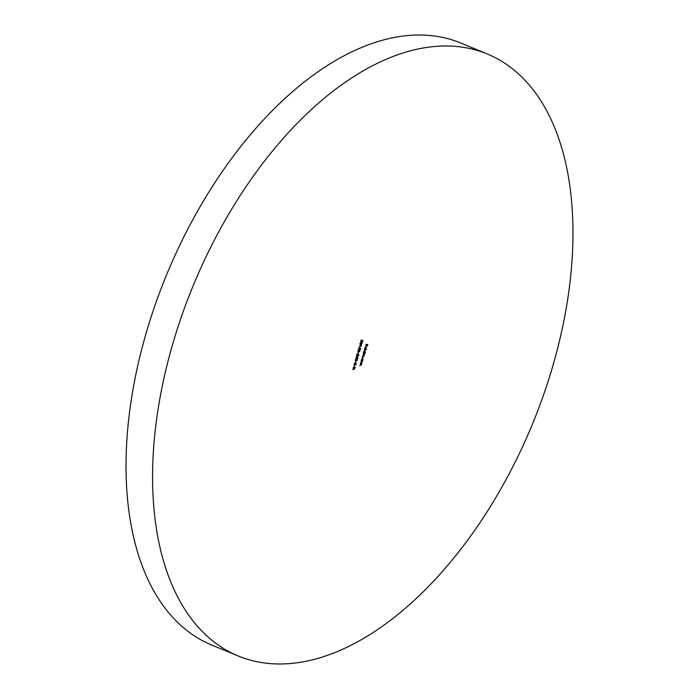 <?xml version="1.0" encoding="UTF-8"?>
<svg xmlns="http://www.w3.org/2000/svg" width="699" height="699" viewBox="0 0 699 699"><rect width="100%" height="100%" fill="white"/><g stroke="black" fill="none" stroke-linecap="round" stroke-linejoin="round"><path stroke-width="1.05" d="M238.333 656.029L211.788 645.055A325.743 183.234 -67.5 0 1 145.401 335.712A325.743 183.234 -67.5 0 1 460.667 42.971L487.212 53.945A325.743 183.234 -67.5 0 1 553.599 363.288A325.743 183.234 -67.5 0 1 238.333 656.029A325.743 183.234 -67.5 0 1 171.945 346.687A325.743 183.234 -67.5 0 1 487.212 53.945M356.831 356.507L357.923 358.369L356.193 358.736L355.835 358.334L356.831 356.507M358.185 352.497L357.827 353.755L358.185 352.497M358.701 349.526L358.596 348.469L359.452 347.499L358.797 348.495L359.076 349.351L359.845 347.857L360.763 348.233L360.378 349.579L360.002 348.259L358.832 349.614M358.613 348.425L358.683 349.509M360.125 344.563L360.011 343.497L360.92 342.431L360.404 344.362L361.121 343.375L361.418 344.231L361.89 342.597L362.134 343.593L361.339 344.528L360.23 344.633M360.029 343.427L360.011 344.52M361.331 343.384L361.418 344.231M364.371 349.386L366.442 349.483L364.371 349.386M363.209 353.458L364.686 353.519L364.397 354.638L363.926 356.28L362.196 357.023L363.76 356.219L362.659 355.389L364.223 354.576L363.209 353.458M363.926 356.28L362.694 355.267M364.397 354.638L363.165 353.633M360.334 363.559L361.811 363.62L361.488 364.826L359.732 365.656L361.322 364.773L360.334 363.559M361.165 363.943L360.282 363.733M362.772 357.643L362.79 360.186L361.313 360.125L362.921 357.67M356.001 363.262L356.254 364.249L354.454 365.28L354.131 364.135L355.075 363.052L355.442 363.725L356.088 363.288M355.302 365.088L355.013 364.607M355.075 363.052L355.232 363.637M353.956 369.378L353.947 368.286L352.672 369.448L354.122 367.683L353.266 367.351L355.293 367.438L354.052 369.439M365.787 344.406L367.805 344.493L367.359 346.084L367.517 344.773L366.896 344.747L366.32 346.04L366.687 344.738L365.787 344.406M354.454 365.577L354.096 366.835L354.454 365.577M355.599 361.549L355.241 362.807L355.599 361.549M361.121 360.789L362.598 360.859L362.283 362.065L360.527 362.886L362.117 362.003L361.121 360.789M361.916 361.156L361.068 360.964M360.85 341.986L360.745 340.929L361.601 339.959L360.946 340.955L361.226 341.802L361.995 340.308L362.912 340.693L362.528 342.029L362.152 340.71L360.981 342.064M360.763 340.876L361.226 341.802M364.861 350.304L365.262 351.588L364.677 352.541L365.472 352.873L363.401 352.785L365.009 350.339M365.044 347.586L364.939 348.74L364.852 347.613L365.953 346.451L366.372 347.691L365.813 348.635L365.219 348.88L365.83 346.739L364.878 347.517M365.953 346.451L366.04 347.552M361.331 345.498L361.304 346.311L359.286 346.223L361.331 345.498M359.234 349.998L359.985 351.134L358.604 352.217L357.862 351.038L359.662 350.077M359.033 351.894L358.203 352.139M358.438 354.166L358.814 355.258L357.932 356.219L357.084 354.681L356.446 356.202L357.075 353.974L357.993 355.922L358.578 354.192M358.604 355.232L358.36 354.454M357.696 356.123L357.39 355.529M357.259 355.162L357.652 356.079M356.656 359.05L357.407 360.186L356.018 361.269L355.284 360.099L357.084 359.129M356.446 360.946L355.625 361.2M366.896 344.747L367.517 344.773M365.743 344.572L366.687 344.738M354.533 368.696L353.834 369.325M353.222 367.517L354.122 367.683M353.825 368.12L354.131 369.124M353.816 368.155L354.244 369.177L354.996 367.718L354.148 368.286M354.996 367.718L353.974 367.622M354.839 364.529L354.122 365.14M354.743 362.921L355.109 363.585M355.677 363.131L355.922 364.109L355.127 365.018M354.201 364.843L354.009 364.013L354.393 364.93M354.646 363.209L354.533 364.983L354.978 363.349L355.188 364.205M355.712 364.083L355.59 363.419L355.066 364.065L355.459 364.817M355.066 364.065L355.223 364.721M355.555 364.861L355.922 363.559L355.555 364.861L355.206 364.127M355.651 363.445L356.044 364.223M354.148 364.065L354.533 364.983M362.458 360.046L361.348 360.002M362.44 357.504L362.842 358.788M362.353 357.792L362.126 359.863L362.991 358.928L362.353 357.792M361.68 359.697L362.126 359.863M361.916 360.999L361.951 361.925L360.562 362.772M361.13 363.768L361.156 364.695L359.767 365.533M361.995 340.308L362.912 340.693M360.894 341.671L360.614 340.815L361.025 341.724M364.065 354.507L363.821 355.389M363.489 355.249L363.594 356.141L362.231 356.901M363.428 356.079L362.903 355.275L363.428 356.079M363.899 354.445L363.419 353.642L363.899 354.445M365.14 352.742L363.436 352.663M364.529 350.164L364.93 351.457M364.223 352.523L365.079 351.588L364.773 350.601L363.917 351.536L364.223 352.523L363.768 352.366M366.023 349.64L364.319 349.561M365.481 348.504L364.887 348.74M365.673 346.643L365.49 348.591L366.005 346.774M361.558 342.458L361.802 343.454M360.072 344.223L359.889 343.375L360.273 344.301M361.086 344.1L360.999 343.244L361.331 344.196M360.972 346.171L359.321 346.101M359.845 347.857L360.763 348.233M358.744 349.212L358.465 348.364L358.875 349.273M358.902 349.858L359.653 350.994M357.731 350.924L358.683 351.92L359.775 351.134L359.155 350.286L358.063 351.064L358.683 351.92M359.775 351.134L358.465 350.173M358.106 354.026L358.482 355.118M357.661 355.791L357.224 355.144L357.827 355.852M356.743 356.796L357.923 358.369M357.573 358.29L356.507 358.369M355.87 358.211L356.307 358.36M356.874 357.093L356.595 358.071L357.469 358.106L356.682 357.023M356.324 358.91L357.075 360.055M355.153 359.976L356.106 360.981L357.198 360.186L356.569 359.347L355.485 360.116L356.106 360.981M357.198 360.186L355.887 359.225"/></g></svg>
